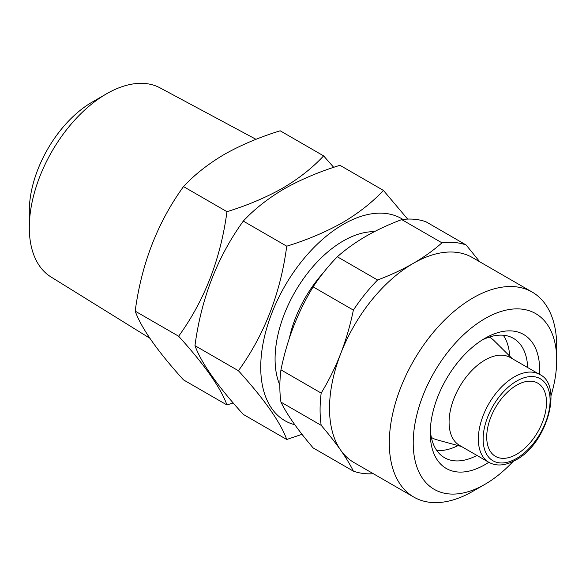 <?xml version="1.0" encoding="UTF-8"?>
<svg xmlns="http://www.w3.org/2000/svg" width="586" height="586" viewBox="0 0 586 586"><rect width="100%" height="100%" fill="white"/><g stroke="black" fill="none" stroke-linecap="round" stroke-linejoin="round"><path stroke-width="0.88" d="M503.279 335.229A68.906 39.782 -60 0 1 509.673 356.112M481.882 340.188A68.906 39.782 -60 0 1 513.431 338.349A68.906 39.782 -60 0 1 527.664 367.554M488.797 462.273A77.359 44.668 -60 0 1 484.959 464.647A77.359 44.668 -60 0 1 430.256 433.061A77.359 44.668 -60 0 1 484.959 338.312L484.959 338.312A77.359 44.668 -60 0 1 539.523 374.403M513.05 461.49A101.459 58.578 -60 0 1 484.959 484.322A101.459 58.578 -60 0 1 413.218 442.899A101.459 58.578 -60 0 1 484.959 318.638A101.459 58.578 -60 0 1 556.7 360.06A101.459 58.578 -60 0 1 550.972 395.799M473.005 491.222A118.372 68.342 -60 0 1 472.997 491.222L484.959 484.322L472.997 491.222A118.372 68.342 -60 0 1 413.819 497.089A118.372 68.342 -60 0 1 395.675 402.238A118.372 68.342 -60 0 1 472.997 297.93A118.372 68.342 -60 0 1 532.183 292.062A118.372 68.342 -60 0 1 556.7 346.253L556.7 360.06M413.819 497.089L354.032 462.566A118.372 68.342 -60 0 1 340.73 450.231A118.372 68.342 -60 0 1 340.73 353.585A118.372 68.342 -60 0 1 413.218 263.407C423.978 257.137 433.559 250.281 441.961 242.831L401.725 219.596A126.825 73.221 -60 0 1 425.919 221.757L466.148 244.992L479.773 261.803M280.943 402.106C287.052 414.661 297.783 429.926 313.136 447.909L353.373 471.144C350.296 464.852 346.077 457.878 340.73 450.231C335.287 442.533 328.775 434.233 321.179 425.341L280.943 402.106A126.825 73.221 -60 0 1 280.943 369.854L321.179 393.081C328.775 380.629 335.287 367.459 340.73 353.585C346.07 339.66 350.289 325.164 353.373 310.104L313.136 286.869C297.893 311.752 287.162 339.411 280.943 369.854M313.136 286.869A126.825 73.221 -60 0 1 337.331 256.778L377.567 280.005C390.401 275.193 402.282 269.663 413.218 263.407A118.372 68.342 -60 0 1 472.397 257.547L532.183 292.062M401.725 219.596C388.818 224.445 376.937 229.976 366.074 236.195C355.241 242.509 345.659 249.365 337.331 256.778M488.863 462.31L459.592 445.411A50.733 29.285 -60 0 1 451.813 404.758A50.733 29.285 -60 0 1 484.959 360.06A50.733 29.285 -60 0 1 510.325 357.548L539.589 374.439A50.733 29.285 -60 0 0 514.222 376.952A50.733 29.285 -60 0 0 481.084 421.656A50.733 29.285 -60 0 0 488.863 462.31C496.481 466.522 505.498 465.745 515.914 459.966C547.112 443.756 563.41 384.943 539.589 374.439M461.512 446.517L436.768 439.771A57.919 33.439 -60 0 1 431.347 437.383M516.618 385.236A42.273 24.407 -60 0 1 537.75 383.141A42.273 24.407 -60 0 1 544.233 417.02A42.273 24.407 -60 0 1 516.618 454.275A42.273 24.407 -60 0 1 495.478 456.369A42.273 24.407 -60 0 1 488.995 422.491A42.273 24.407 -60 0 1 516.618 385.236M286.744 439.493L243.293 414.405C217.406 385.874 201.298 362.961 194.97 345.652C201.218 298.574 217.325 257.056 243.293 221.105C254.178 209.319 267.795 198.581 284.144 188.89C300.699 179.55 319.297 171.691 339.946 165.303L383.398 190.391C372.344 202.316 358.727 213.055 342.546 222.607C325.757 232.049 307.159 239.908 286.744 246.193C280.504 293.278 264.389 334.789 238.421 370.74C264.315 399.271 280.423 422.191 286.744 439.493L302.01 434.314M294.824 424.747A116.68 67.368 -60 0 1 264.755 335.58A116.68 67.368 -60 0 1 343.235 224.387A116.68 67.368 -60 0 1 402.956 219.45M149.833 338.239L50.923 276.914A109.157 63.024 -60 0 1 29.3 227.536A109.157 63.024 -60 0 1 106.484 93.841L106.484 93.841A109.157 63.024 -60 0 1 160.066 87.878L256.009 139.321M29.3 227.536L29.3 210.967A88.867 51.304 -60 0 1 92.141 102.125L106.484 93.841L92.141 102.125M233.199 402.934L226.965 404.977C220.717 387.786 204.609 364.866 178.635 336.225C204.529 300.479 220.636 258.968 226.965 211.678C247.373 205.393 265.971 197.533 282.76 188.091C298.941 178.54 312.558 167.801 323.611 155.876L333.705 167.347M323.611 155.876L280.159 130.788C259.51 137.168 240.912 145.035 224.357 154.374C208.008 164.065 194.391 174.804 183.506 186.59C157.619 222.336 141.512 263.846 135.183 311.137C141.431 328.328 157.539 351.241 183.506 379.889L226.965 404.977M489.244 337.096A57.919 33.439 -60 0 1 494.027 340.598L512.237 358.654M458.025 445.565A68.906 39.782 -60 0 1 436.746 450.466M226.965 211.678L183.506 186.59M178.635 336.225L135.183 311.137M407.644 219.098L383.398 190.391M286.744 246.193L243.293 221.105M238.421 370.74L194.97 345.652M321.179 425.341A126.825 73.221 -60 0 1 321.179 393.081M373.348 473.722A126.825 73.221 -60 0 1 353.373 471.144M441.961 242.831A126.825 73.221 -60 0 1 466.148 244.992M353.373 310.104A126.825 73.221 -60 0 1 377.567 280.005M476.931 455.425A68.906 39.782 -60 0 1 444.525 457.703A68.906 39.782 -60 0 1 430.336 429.457M516.618 458.413A47.349 27.337 -60 0 1 483.135 439.082A47.349 27.337 -60 0 1 516.618 381.098A47.349 27.337 -60 0 1 550.093 400.428A47.349 27.337 -60 0 1 516.618 458.413M289.396 338.078A87.929 50.77 -60 0 1 323.194 272.93M279.859 385.192A96.39 55.648 -60 0 1 343.235 240.956A96.39 55.648 -60 0 1 374.359 231.675"/></g></svg>
